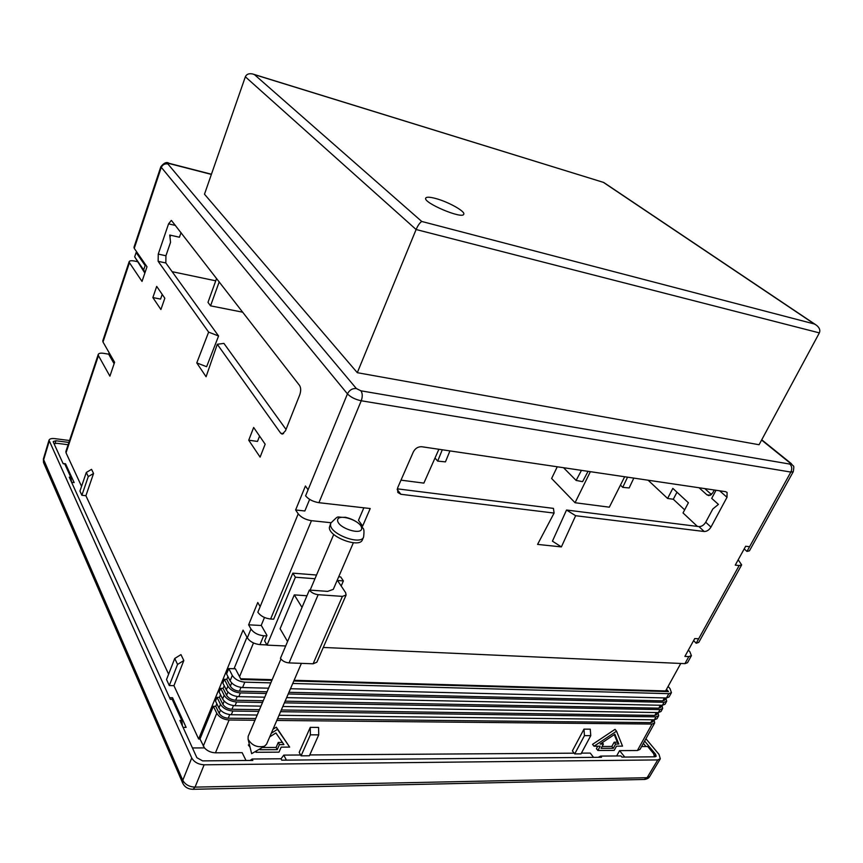 <?xml version="1.0" encoding="UTF-8"?>
<svg xmlns="http://www.w3.org/2000/svg" width="863" height="863" viewBox="0 0 863 863"><rect width="100%" height="100%" fill="white"/><g stroke="black" fill="none" stroke-linecap="round" stroke-linejoin="round"><path stroke-width="1.29" d="M719.645 490.799L727.002 497.304L710.972 527.088C709.127 530.044 706.862 531.511 704.186 531.5L575.632 515.718L566.527 510.022L698.965 526.603C701.63 526.624 703.884 525.168 705.718 522.223L712.816 508.965L718.415 504.402L711.705 498.372L716.031 490.26M144.844 273.086L134.671 256.84L136.127 252.503L145.124 265.524L143.636 269.925L145.07 272.417M134.671 256.84L143.636 269.925M146.3 265.772L145.124 265.524M136.127 252.503L137.293 252.751M181.036 232.6L179.439 237.228L169.741 235.038L170.55 242.298L165.933 255.761L165.836 262.956L158.145 261.327L158.253 254.1L168.565 223.851L175.491 225.448M170.637 235.232L170.108 236.764M435.653 198.49C448.134 201.759 465.535 211.446 463.755 214.207C462.73 219.59 422.665 202.632 425.729 198.091C426.516 196.807 429.828 196.937 435.653 198.49M242.751 312.201L210.55 305.836L207.983 302.374L216.591 278.458M219.213 281.834L210.55 305.836M727.002 497.304L727.099 492.439L725.556 491.673L421.78 446.743C418.102 446.581 415.286 448.307 413.334 451.921L397.703 487.681L397.789 492.439L400.907 494.283L554.089 513.075L537.573 544.402L561.392 546.905L552.439 541.166L566.527 510.022M171.489 220.518L299.58 385.491C300.982 387.865 301.036 390.982 299.741 394.855L285.502 430.756L282.244 434.154L280.712 433.226L217.293 344.283L206.084 376.753L196.775 362.902L206.624 366.71L218.576 335.998L165.836 262.956M171.262 220.464L168.565 223.851M421.759 221.467L254.434 74.617L252.676 73.981C248.986 73.226 246.538 74.164 245.351 76.796L416.106 229.515L819.354 332.891C820.486 330.281 819.526 327.735 816.474 325.243L814.37 323.992L421.759 221.467C419.86 222.632 417.972 225.319 416.106 229.515L357.304 372.687L204.488 194.207L245.351 76.796M254.434 74.617L603.755 182.471M819.354 332.891L759.073 444.736L357.304 372.687M761.598 440.054L789.925 462.902L789.85 464.078L360.939 390.82L356.343 388.533L167.875 163.948C164.725 163.463 162.481 164.714 161.165 167.692L134.25 248.361L133.97 247.293L160.831 166.753L347.444 393.873C350.669 397.196 355.276 399.493 361.241 400.766L790.853 472.072L746.97 551.435L744.197 548.9M714.262 490.001L712.622 493.086L708.847 495.632L706.873 494.79L699.052 487.746M648.124 480.216L667.595 498.458L672.838 488.382L688.394 502.741L683.021 512.935L697.401 526.408M152.859 297.562L156.699 286.387L164.833 298.21L160.906 309.526L152.859 297.562L160.583 299.083L162.201 294.391M449.936 450.907L445.448 461.878L437.681 461.112L435.017 458.016M437.681 461.112L442.288 449.774M588.048 471.327L582.59 481.662L576.128 480.432L563.517 467.703M581.446 470.357L576.128 480.432M633.809 478.102L629.159 487.962L622.752 487.358L620.454 485.125M622.752 487.358L627.53 477.174M400.993 480.152L423.862 483.118L438.9 449.267M624.672 476.743L609.332 507.185L575.06 502.73L551.619 478.48L557.261 466.775M575.06 502.73L590.368 471.673M301.403 663.367L266.581 744.176L264.531 746.215C257.379 747.822 251.899 745.513 248.091 739.278L248.145 736.398L280.939 659.019M353.366 542.762L333.291 589.353L327.66 591.382L309.364 590.065C311.349 592.633 314.283 594.176 318.167 594.693L342.417 596.387L346.095 595.049L345.632 592.676L337.498 580.475L343.377 580.928L340.691 576.937L338.706 576.786M363.593 537.045L362.384 539.828C359.785 548.447 328.986 537.056 329.342 527.563L330.788 523.097C340.238 514.046 335.2 517.865 345.524 517.271C353.711 519.332 359.558 523.021 363.053 528.35C364.057 528.911 364.229 531.802 363.593 537.045C361.004 545.643 330.184 534.229 330.518 524.758L330.788 523.097M337.616 520.529C337.012 512.849 360.971 520.378 361.651 528.048C362.643 535.934 338.037 528.275 337.616 520.529M306.948 595.761L294.294 594.887L302.018 607.412L309.364 590.065M285.685 645.977L267.034 645.136L264.639 640.896L266.947 635.351L261.241 625.33L264.477 617.487M346.095 595.049L316.84 662.223L313.118 663.787L289.051 662.903C285.2 662.504 282.33 660.972 280.453 658.318L287.573 641.522L280.097 628.749L294.294 594.887M314.963 578.739L295.394 577.218L292.837 573.151L316.527 575.028M267.034 645.136L295.394 577.218M341.187 585.999L343.377 580.928M356.343 388.533C352.384 388.274 349.418 390.054 347.444 393.873L308.08 489.796L305.426 485.998L295.621 509.968L298.22 513.841C301.165 517.444 305.578 519.72 311.457 520.68L270.626 619.019L273.668 619.192L292.837 573.151M266.71 635.912L263.668 635.761C257.897 635.103 253.657 632.838 250.96 628.987L248.63 624.812L261.327 625.502M98.253 354.413L98.447 355.642L66.03 452.816L65.89 451.435L98.253 354.413C98.814 353.247 100.669 352.891 103.808 353.355L108.662 354.175L114.121 363.722M109.137 352.74L108.662 354.175M129.18 261.64L129.45 262.73L102.999 342.018L102.783 340.809L129.18 261.64C129.698 260.658 131.543 260.475 134.714 261.09L137.465 261.672M69.536 440.518L54.693 438.62C51.5 438.285 49.601 438.814 48.997 440.195L191.737 757.973C194.197 762.169 198.328 764.445 204.132 764.812L657.768 759.915L660.314 758.814L659.008 754.391L645.923 738.739M644.629 741.09L655.578 754.24L656.182 756.29L654.985 756.808L621.899 757.099L620.95 755.923L600.605 756.096L601.533 757.283L281.737 760.174L280.993 758.771L252.125 759.009L252.837 760.432L202.632 760.886L196.872 757.703L179.925 720.443L181.823 720.465L172.169 699.3L170.291 699.267L69.267 477.163L70.852 477.336L64.736 463.927L63.172 463.744L53.323 442.104L53.258 441.511L55.912 440.777L68.9 442.428M70.852 477.336L71.553 482.19M600.605 756.096L598.286 757.315M252.125 759.009L250.119 760.454M181.823 720.465L182.373 725.848M657.768 759.915L647.088 777.703L649.634 776.603L660.314 758.814M49.137 441.457L43.506 460.292L43.538 462.579L43.377 459.019L182.783 780.303C185.178 784.586 189.267 786.862 195.06 787.121L204.132 764.812M281.036 758.836L283.776 755.114L300.626 754.996M593.561 757.358L590.216 753.075L581.403 753.129M574.165 753.172L309.763 754.942M286.419 760.13L283.776 755.114M654.089 719.818L654.661 722.957L652.018 724.057L276.807 720.454M254.984 720.249L229.094 720.001C223.398 719.537 219.288 717.293 216.775 713.28L213.355 706.29L215.761 706.322L216.829 703.723M246.02 760.497L242.158 752.665L215.47 752.806C211.004 752.633 207.325 750.993 204.455 747.908L199.989 739.008L213.355 706.29M616.657 755.966L619.569 750.627L637.379 750.53L652.018 724.057M583.971 729.138L572.396 750.886L574.715 753.906L584.456 735.632L583.971 729.138L590.26 729.181L590.767 735.654L584.456 735.632M597.886 750.486L600.195 746.204L594.014 746.225L616.527 731.177L622.525 746.139L616.484 746.161L614.176 750.4L597.886 750.486L596.419 748.631L597.725 746.215M594.014 746.225L592.547 744.359L615.028 729.343L616.527 731.177M256.656 750.778L256.009 752.288L278.986 752.158L281.176 747.131L289.666 747.11L276.3 727.153L273.021 729.246M249.342 744.359L248.328 745.006L250.043 747.218M310.259 727.369L299.191 752.363L301.068 755.837L309.386 755.772L318.727 734.855L318.576 727.423L310.259 727.369L310.389 734.834L318.727 734.855M654.661 722.957L640.044 749.364L637.379 750.53M658.016 712.568L658.652 715.761L657.002 718.728L654.37 719.818L279.029 715.298M658.652 715.761L656.02 716.84L280.583 711.684M257.196 715.039L231.284 714.726C225.577 714.251 221.467 712.007 218.943 708.005L215.502 701.026L217.012 697.336L219.418 697.39L220.507 694.726M258.749 711.382L232.827 711.026C227.12 710.54 222.999 708.296 220.453 704.294L217.012 697.336M260.971 706.139L235.027 705.718C229.31 705.222 225.189 702.978 222.632 698.987L219.17 692.05L220.68 688.34L223.096 688.394L224.207 685.686M264.758 697.185L238.792 696.657C233.064 696.139 228.922 693.895 226.354 689.925L222.859 683.021L224.38 679.289L226.796 679.354L227.929 676.592M268.576 688.189L242.579 687.552C236.84 687.013 232.686 684.758 230.097 680.81L226.57 673.938L228.76 668.566L235.405 668.793L241.025 679.494L271.888 680.368M661.964 705.287L662.655 708.523L661.004 711.5L658.372 712.579L282.816 706.495M662.655 708.523L660.033 709.58L284.391 702.849M262.525 702.46L236.57 701.997C230.853 701.49 226.721 699.246 224.164 695.265L220.68 688.34M288.932 692.309L662.816 700.875L664.747 700.109L665.934 697.973L666.689 701.252L665.028 704.251L662.396 705.298L286.635 697.638M666.689 701.252L664.057 702.288L288.21 693.971M266.322 693.485L240.346 692.913C234.617 692.385 230.475 690.141 227.897 686.171L224.38 679.289M668.091 686.441L670.001 688.588L671.446 692.655L668.825 693.669L292.74 683.464M671.446 692.655L669.062 696.959L666.441 697.984L290.475 688.728M270.831 682.87L244.812 682.158C239.073 681.608 234.909 679.364 232.309 675.416L228.76 668.566M641.608 746.527L647.703 746.506L653.69 753.712L654.424 756.808M192.427 747.941L204.455 747.908M294.11 680.292L667.207 690.983L668.523 691.608L666.495 689.332L665.61 690.939M624.769 757.078L619.569 750.627M267.045 691.802L239.439 691.166C235.254 690.788 232.212 689.138 230.324 686.236L226.796 679.354M263.247 700.756L235.685 700.238C231.5 699.871 228.468 698.232 226.591 695.308L223.096 688.394M661.889 705.287L660.724 707.38L658.793 708.167L285.114 701.166M259.472 709.666L231.942 709.267C227.756 708.911 224.736 707.261 222.881 704.337L219.418 697.39M657.865 712.568L656.732 714.618L654.79 715.416L281.316 709.979M255.718 718.512L228.22 718.232C224.046 717.887 221.036 716.247 219.191 713.313L215.761 706.322M653.852 719.807L652.741 721.824L650.799 722.633L277.541 718.739M301.068 755.837L310.389 734.834M289.666 747.11L277.454 729.321L271.284 733.27M260.507 748.555L260 749.731L277.228 749.656L279.429 744.618L283.938 744.607L275.89 732.946L269.72 736.883M277.454 729.321L276.3 727.153M256.009 752.288L255.567 751.403M262.298 747.509L276.084 747.466L278.274 742.428L282.438 742.428M277.228 749.656L276.084 747.466M279.429 744.618L278.274 742.428M590.767 735.654L581.015 753.863L574.715 753.906M614.877 734.219L618.825 744.035L615.621 744.035L613.313 748.286L601.09 748.34L603.41 744.057L600.152 744.068L614.877 734.219M618.825 744.035L617.336 742.191L614.143 742.202L611.835 746.441L602.104 746.473M615.621 744.035L614.143 742.202M614.283 734.618L617.336 742.191M603.41 744.057L602.277 742.644M613.313 748.286L611.835 746.441M680.767 663.464L666.495 689.332M253.485 642.957L239.547 676.689M643.367 743.356L645.988 746.517M54.024 443.636L57.109 443.323L68.134 444.725M63.053 463.496L65.556 463.787L65.178 464.909M71.607 482.298L74.153 482.579L65.556 463.787M169.579 697.692L172.568 697.757L171.953 699.3M183.064 727.358L186.117 727.38L172.568 697.757M183.819 660.54L177.562 664.424L174.736 658.48L180.96 654.607L183.819 660.54L173.938 685.675L198.641 738.998L199.989 738.998M173.938 685.675L169.288 685.556L166.527 679.537L174.736 658.48M93.549 473.474L88.285 476.592L86.311 472.46L91.564 469.353L93.549 473.474L85.901 495.707L168.609 674.186M85.901 495.707L81.877 495.276L79.946 491.079L86.311 472.46M66.03 452.816L81.564 486.344M263.668 635.761L259.99 644.618L266.915 644.931M323.269 647.455L684.92 663.647L687.509 662.719L691.414 655.675L689.861 651.738L688.35 650.141M259.99 644.618C254.229 643.981 250 641.727 247.325 637.854L243.064 630.119L198.641 738.998M234.035 668.739L246.969 637.207M739.17 565.545L696.193 643.259L698.771 642.385L741.662 564.898L739.17 565.545L735.244 565.136L745.664 546.247L749.58 546.711M741.662 564.898L738.189 559.796M684.65 509.85L673.291 499.256L667.595 498.458M215.739 280.82L172.125 271.672M129.45 262.73L142.017 281.424L146.99 266.764L134.25 248.361M248.727 440.206L253.657 427.465L265.157 444.208L260.097 457.12L248.727 440.206L257.498 441.425L259.58 436.085M295.621 509.968L304.855 510.982L309.634 499.375M311.457 520.68L330.961 522.719M361.414 525.923L362.654 526.052L370.216 508.534L318.922 502.687C313.032 501.694 308.598 499.407 305.599 495.847L308.08 489.796M363.852 507.811L358.479 520.313L362.654 526.052M102.999 342.018L114.606 362.287L109.903 376.171L98.447 355.642M298.22 513.841L260.151 606.613L257.767 602.493L248.63 624.812M158.145 261.327L208.63 332.126L196.775 362.902M169.288 685.556L177.562 664.424M81.877 495.276L88.285 476.592M711.49 494.585L704.791 488.598M673.291 499.256L676.98 492.201M691.414 655.675L688.825 656.592L684.898 656.398L694.737 638.555L698.663 638.793M575.632 515.718L561.392 546.905M208.63 332.126L218.576 335.998M217.293 344.283L223.905 343.388L286.031 429.44M260.151 606.613L257.843 612.234C260.572 616.053 264.833 618.318 270.626 619.019M397.314 488.836L553.442 508.383L554.089 513.075M789.85 464.078C791.954 466.214 792.288 468.879 790.853 472.072L793.259 471.694L749.451 550.821L746.97 551.435M696.193 643.259L693.625 640.573M603.571 182.492L814.37 323.992M167.875 163.948L169.579 163.646L211.381 174.412M160.831 166.753C164.013 162.783 166.742 161.629 168.997 163.301L169.579 163.646M318.922 502.687L361.241 400.766C362.676 396.667 362.579 393.345 360.939 390.82M793.259 471.694C794.467 464.121 793.604 467.293 791.209 463.539L789.925 462.902M313.118 663.787L342.417 596.387M289.051 662.903L318.167 594.693M287.573 641.522L302.018 607.412M55.146 443.312L55.912 440.777M655.578 754.24L654.704 755.686M649.645 776.592C648.933 778.005 647.282 778.965 644.661 779.451L193.021 789.3L195.06 787.121L647.088 777.703L644.305 779.462M182.816 783.334L182.783 780.303L191.737 757.973M43.689 462.913L182.654 782.968C184.563 787.078 188.026 789.192 193.021 789.3L192.74 789.311M215.47 752.806L229.094 720.001M654.37 719.818L656.02 716.84M231.284 714.726L232.827 711.026M203.29 746.117L216.775 713.28M218.943 708.005L220.453 704.294M658.372 712.579L660.033 709.58M235.027 705.718L236.57 701.997M222.632 698.987L224.164 695.265M662.396 705.298L664.057 702.288M238.792 696.657L240.346 692.913M226.354 689.925L227.897 686.171M666.441 697.984L668.825 693.669M242.579 687.552L244.812 682.158M230.097 680.81L232.309 675.416M668.523 691.608L293.808 680.993M230.324 686.236L231.683 682.935M239.439 691.166L241.004 687.412M662.816 700.875L664.445 697.94M226.591 695.308L227.929 692.061M235.685 700.238L237.217 696.538M658.793 708.167L660.4 705.254M222.881 704.337L224.197 701.134M231.942 709.267L233.463 705.6M654.79 715.416L656.376 712.547M219.191 713.313L220.486 710.152M228.22 718.232L229.72 714.607M650.799 722.633L652.374 719.796M250.96 628.987L247.325 637.854M688.825 656.592L684.92 663.647M283.582 433.636L280.712 433.226M165.933 255.761L158.253 254.1M710.443 495.297L706.873 494.79M710.972 527.088L705.718 522.223M704.186 531.5L698.965 526.603M400.907 494.283L397.185 489.591M603.679 182.449L253.528 74.25M815.524 324.607L603.776 182.503M211.435 174.24L169.202 163.355M790.864 463.258L761.738 439.785M333.744 534.413L310.13 590.13M248.091 739.278L251.64 753.679L264.531 746.215M43.366 459.04L48.997 440.195M272.19 679.666L240.637 678.76"/></g></svg>
